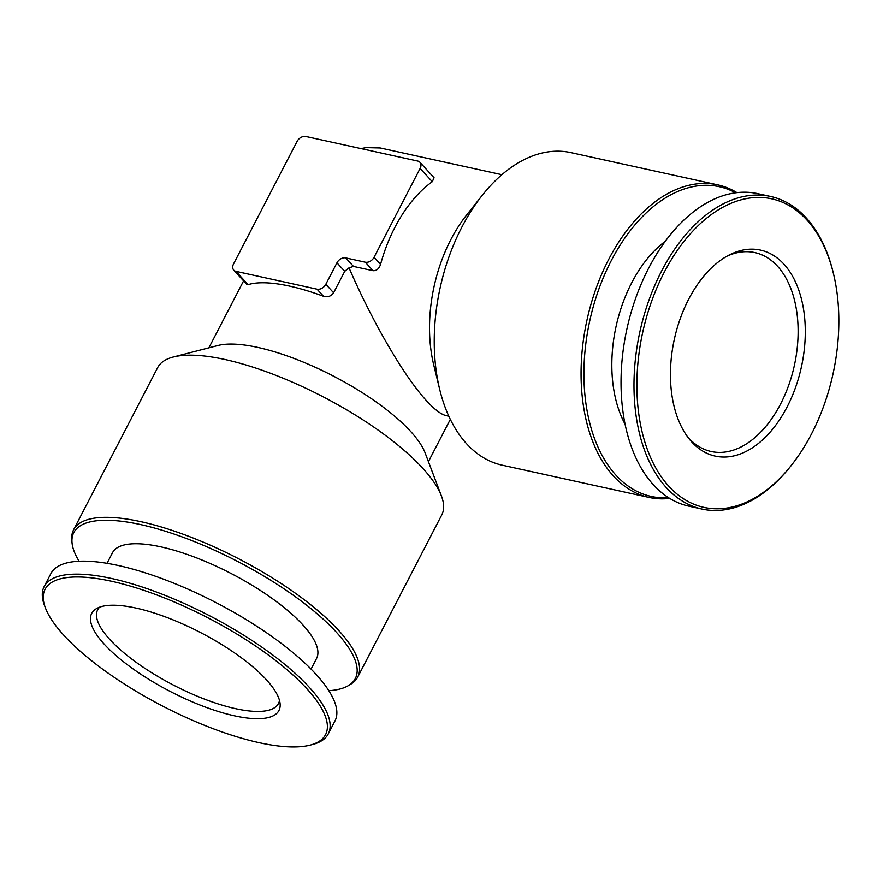 <?xml version="1.0" encoding="UTF-8"?>
<svg xmlns="http://www.w3.org/2000/svg" width="883" height="883" viewBox="0 0 883 883"><rect width="100%" height="100%" fill="white"/><g stroke="black" fill="none" stroke-linecap="round" stroke-linejoin="round"><path stroke-width="1.32" d="M328.829 690.694A158.554 49.79 -152.6 0 0 348.355 685.627L350.683 684.237A160.011 50.243 -152.6 0 0 357.714 677.073L441.776 514.899A160.011 50.243 -152.6 0 0 441.434 496.003L425.12 452.902A123.642 38.819 -152.6 0 0 410.683 431.489A123.642 38.819 -152.6 0 0 312.99 366.257A123.642 38.819 -152.6 0 0 217.913 345.507L173.3 357.008A160.011 50.243 -152.6 0 0 157.66 367.615L73.587 529.8A160.011 50.243 -152.6 0 0 71.788 539.668L71.998 542.372A158.554 49.79 -152.6 0 0 79.106 561.257M345.706 257.902A7.274 5.254 -42.4 0 0 336.942 262.814L325.816 284.271A7.274 5.254 -42.4 0 1 317.041 289.171L235.949 271.357A7.274 5.254 -42.4 0 1 233.763 270.132A7.274 5.254 -42.4 0 1 233.531 263.995L297.096 141.379A7.274 5.254 -42.4 0 1 305.86 136.479L417.725 161.048A7.274 5.254 -42.4 0 1 419.911 162.273A7.274 5.254 -42.4 0 1 420.131 168.41L374.05 257.306A7.274 5.254 -42.4 0 1 365.286 262.207L345.706 257.902L353.487 266.423L349.028 267.814C372.527 322.24 404.259 376.677 426.577 400.827C434.557 409.535 441.092 414.469 446.18 415.639L448.829 416.224M349.028 267.814L344.723 271.324L333.597 292.781C331.125 296.269 327.77 297.439 323.542 296.28A123.642 38.819 27.4 0 0 248.09 284.646L246.887 284.525M360.937 148.576L365.992 147.627L380.242 147.969L501.886 174.691M736.93 192.637A160.011 98.664 102.4 0 0 717.691 184.856L570.86 152.604A160.011 98.664 102.4 0 0 482.394 195.143L466.732 214.856A123.642 76.236 102.4 0 0 433.752 365.032L439.712 389.491A160.011 98.664 102.4 0 0 502.195 465.175L649.027 497.427A160.011 98.664 102.4 0 0 669.767 498.42M353.487 266.423L373.067 270.717C376.566 270.86 379.061 268.763 380.551 264.414A123.642 76.236 -77.6 0 1 432.284 181.699L434.061 177.792M482.394 195.143A160.011 98.664 102.4 0 0 439.712 389.491M717.691 184.856A160.011 98.664 102.4 0 0 586.996 319.977A160.011 98.664 102.4 0 0 649.027 497.427M735.583 192.803A158.554 97.77 102.4 0 0 589.8 320.595A158.554 97.77 102.4 0 0 668.619 497.714M665.285 241.28A114.922 70.861 102.4 0 0 625.098 424.237M833.442 273.553L833.111 272.174A160.011 98.664 102.4 0 0 806.201 217.891A160.011 98.664 102.4 0 0 770.616 196.479L757.658 193.631A160.011 98.664 102.4 0 0 626.963 328.752A160.011 98.664 102.4 0 0 689.005 506.213L701.963 509.061A160.011 98.664 102.4 0 0 790.417 466.522L791.3 465.407A157.958 97.395 102.4 0 0 833.442 273.553A157.958 97.395 102.4 0 0 806.885 219.966A157.958 97.395 102.4 0 0 670.418 261.169A157.958 97.395 102.4 0 0 657.14 470.297A157.958 97.395 102.4 0 0 791.3 465.407M770.616 196.479A160.011 98.664 102.4 0 0 639.921 331.6A160.011 98.664 102.4 0 0 701.963 509.061M783.949 264.216A105.463 65.033 102.4 0 0 729.325 254.933A105.463 65.033 102.4 0 0 674.358 339.16A105.463 65.033 102.4 0 0 688.972 438.685A105.463 65.033 102.4 0 0 785.704 409.591A105.463 65.033 102.4 0 0 783.949 264.216M441.434 496.003A160.011 50.243 -152.6 0 0 422.758 468.277A160.011 50.243 -152.6 0 0 296.324 383.873A160.011 50.243 -152.6 0 0 173.3 357.008M357.714 677.073A160.011 50.243 -152.6 0 0 338.697 630.462A160.011 50.243 -152.6 0 0 188.178 536.102A160.011 50.243 -152.6 0 0 73.587 529.8M348.355 685.627A158.554 49.79 -152.6 0 0 336.478 632.338A158.554 49.79 -152.6 0 0 174.017 534.049A158.554 49.79 -152.6 0 0 71.998 542.372M311.059 669.093L316.578 658.442A114.922 36.082 -152.6 0 0 302.913 624.965A114.922 36.082 -152.6 0 0 194.812 557.206A114.922 36.082 -152.6 0 0 112.527 552.681L107.009 563.321M310.11 745.131L312.637 744.479A160.011 50.243 -152.6 0 0 328.277 733.872L334.999 720.892A160.011 50.243 -152.6 0 0 315.982 674.281A160.011 50.243 -152.6 0 0 165.463 579.91A160.011 50.243 -152.6 0 0 50.883 573.608L44.15 586.588A160.011 50.243 -152.6 0 0 44.492 605.484L45.419 607.923A157.958 49.603 -152.6 0 0 162.494 706.003A157.958 49.603 -152.6 0 0 310.11 745.131A157.958 49.603 -152.6 0 0 306.776 688.641A157.958 49.603 -152.6 0 0 135.176 587.548A157.958 49.603 -152.6 0 0 45.419 607.923M328.277 733.872A160.011 50.243 -152.6 0 0 309.249 687.261A160.011 50.243 -152.6 0 0 158.73 592.89A160.011 50.243 -152.6 0 0 44.15 586.588M266.412 679.778A105.463 33.112 -152.6 0 0 176.214 621.179A105.463 33.112 -152.6 0 0 96.313 608.707A105.463 33.112 -152.6 0 0 170.077 691.367A105.463 33.112 -152.6 0 0 280.132 703.994A105.463 33.112 -152.6 0 0 266.412 679.778M687.404 436.61A101.832 62.781 102.4 0 0 711.179 451.511A101.832 62.781 102.4 0 0 788.618 385.496A101.832 62.781 102.4 0 0 777.515 266.224A101.832 62.781 102.4 0 0 754.866 252.593A101.832 62.781 102.4 0 0 727.04 256.158M99.602 607.173A101.832 31.976 -152.6 0 0 97.66 609.8A101.832 31.976 -152.6 0 0 173.355 685.042A101.832 31.976 -152.6 0 0 278.465 703.519A101.832 31.976 -152.6 0 0 279.492 700.418M365.286 262.207L373.067 270.717M374.05 257.306L380.551 264.414M420.131 168.41L432.284 181.699M235.949 271.357L248.09 284.646M317.041 289.171L323.542 296.28M325.816 284.271L333.597 292.781M336.942 262.814L344.723 271.324M243.576 280.882L208.874 347.836M450.33 419.381L428.421 461.643M419.911 162.273L434.072 177.77M233.763 270.132L246.898 284.514"/></g></svg>
